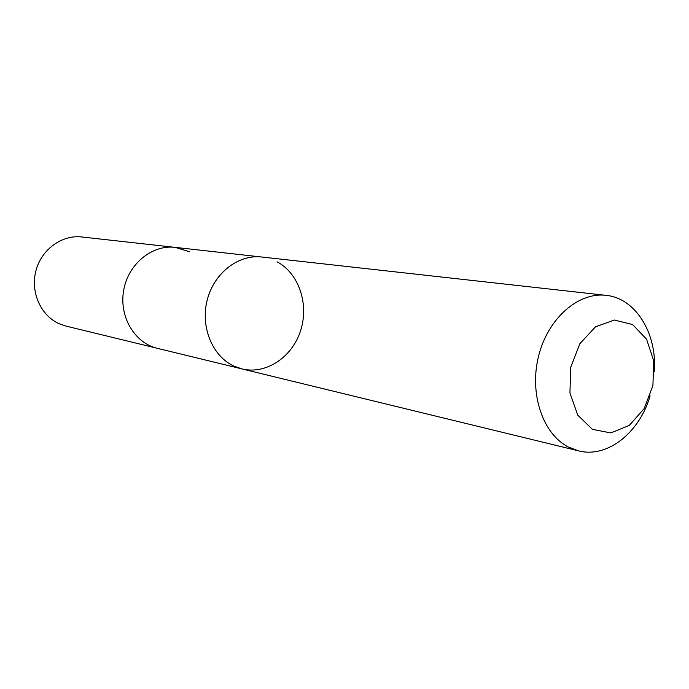 <?xml version="1.0" encoding="UTF-8"?>
<svg xmlns="http://www.w3.org/2000/svg" width="689" height="689" viewBox="0 0 689 689"><rect width="100%" height="100%" fill="white"/><g stroke="black" fill="none" stroke-linecap="round" stroke-linejoin="round"><path stroke-width="1.03" d="M240.978 368.675L157.256 348.298C134.579 343.01 118.896 316.509 123.667 290.319C128.154 264.085 151.968 244.561 175.084 247.36L189.475 251.743M81.733 236.964C61.941 234.622 41.529 249.384 35.974 270.588C30.247 291.757 40.53 315.217 58.798 323.563L65.989 326.086L157.256 348.298C134.579 343.01 118.896 316.509 123.667 290.319C128.154 264.085 151.968 244.561 175.084 247.36L81.733 236.964M233.485 365.893C212.091 355.8 200.206 326.465 207.277 299.749C214.141 272.982 238.489 254.232 261.682 256.997C238.489 254.241 214.158 272.99 207.286 299.749C200.223 326.457 212.1 355.791 233.493 365.885L241.917 368.916C265.885 374.807 292.033 357.419 300.533 330.884C309.266 304.435 298.992 273.43 277.081 261.803M654.395 371.569C657.134 333.261 635.594 298.087 605.976 295.34C578.14 291.947 547.824 318.576 538.574 356.144C529.083 393.634 542.786 434.053 568.408 447.049L578.502 450.856C607.276 458.418 639.556 432.761 650.115 395.831M592.419 429.35L610.816 432.925L629.255 425.432L644.215 408.551L652.905 385.599L653.758 360.933L646.549 339.177L632.562 324.545L614.381 320.032L595.529 326.801L579.862 343.716L570.681 367.426L569.941 393.014L577.77 415.157L592.419 429.35M260.726 256.902L175.084 247.36M241.917 368.916L578.502 450.856M261.682 256.997L605.976 295.34"/></g></svg>
